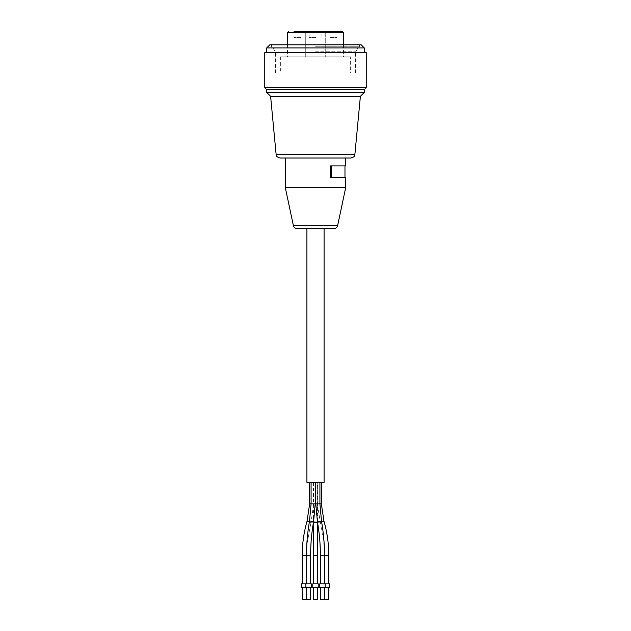 <?xml version="1.0" encoding="UTF-8"?>
<svg xmlns="http://www.w3.org/2000/svg" width="631" height="631" viewBox="0 0 631 631"><rect width="100%" height="100%" fill="white"/><g stroke="black" fill="none" stroke-linecap="round" stroke-linejoin="round"><path stroke-width="0.47" stroke-dasharray="3.15 2.37" d="M313.441 599.45L317.559 599.45M324.681 599.45L328.798 599.45M302.202 599.45L306.319 599.45M306.5 599.45L310.61 599.45M320.39 599.45L324.5 599.45M317.559 587.737L313.441 587.737L317.559 587.737M328.798 587.737L324.681 587.737L328.798 587.737M306.319 587.737L302.202 587.737L306.319 587.737M310.61 587.737L306.5 587.737L310.61 587.737M324.5 587.737L320.39 587.737L324.5 587.737M312.771 587.737L318.229 587.737M319.712 587.737L329.469 587.737M301.531 587.737L311.288 587.737M312.771 583.841L318.229 583.841M319.712 583.841L329.469 583.841M301.531 583.841L311.288 583.841M317.559 583.841L313.441 583.841L317.559 583.841M328.798 583.841L324.681 583.841L328.798 583.841M306.319 583.841L302.202 583.841L306.319 583.841M310.61 583.841L306.5 583.841L310.61 583.841M324.5 583.841L320.39 583.841L324.5 583.841M317.559 482.36L313.441 482.36L317.559 482.36L317.559 522.594M319.949 482.36L317.259 482.36L319.949 482.36M312.321 482.36L309.632 482.36L312.321 482.36M311.477 482.36L315.2 482.36L311.477 482.36M316.194 482.36L319.917 482.36L316.194 482.36M324.089 482.36L306.911 482.36M324.089 228.659L306.911 228.659L324.089 228.659M333.815 228.659L297.185 228.659M330.565 177.603L331.646 177.603L331.646 165.898L330.565 165.898L330.565 177.603L345.749 177.603M330.526 165.898L331.646 165.898M330.526 177.603L331.646 177.603M345.749 187.36L285.251 187.36M345.749 165.898L330.565 165.898M345.749 158.01L285.251 158.01M364.292 47.94L266.708 47.94M315.5 52.625L364.292 52.625L315.5 52.625M361.169 44.817L269.831 44.817M315.5 44.817L359.41 44.817L315.5 44.817M315.5 46.773L359.41 46.773L315.5 46.773M315.5 51.797L355.505 51.797L315.5 51.797M315.5 72.92L275.495 72.92L315.5 72.92M350.994 158.01L280.006 158.01M360.388 96.338L270.612 96.338M364.292 92.441L266.708 92.441M364.292 89.705L266.708 89.705M366.24 87.756L264.76 87.756M366.24 52.625L264.76 52.625M330.541 31.55L336.986 31.55L330.541 31.55M330.541 37.403L336.986 37.403L330.541 37.403M300.459 31.55L294.014 31.55L300.459 31.55M300.459 37.403L294.014 37.403L300.459 37.403M315.5 37.403L309.064 37.403L315.5 37.403M315.5 31.55L321.936 31.55L315.5 31.55M342.333 31.55L325.257 31.55L325.257 32.717L343.509 32.717M325.257 32.717L325.257 56.916L343.509 56.916L287.491 56.916L305.743 56.916L305.743 31.55L294.014 31.55L294.014 37.403L294.014 31.55M350.631 72.92L280.369 72.92L350.631 72.92L350.631 56.916L280.369 56.916L350.631 56.916M305.743 31.55L325.257 31.55L325.257 56.916L305.743 56.916L305.743 31.55M313.441 555.682L317.559 555.682M324.681 555.682L328.798 555.682M302.202 555.682L306.319 555.682M306.5 555.682L310.61 555.682M320.39 555.682L324.5 555.682M313.56 521.94A2.059 0.599 180 0 1 313.441 521.742A2.059 0.599 180 0 1 315.5 521.143A2.059 0.599 180 0 1 317.559 521.742A2.059 0.599 180 0 1 317.44 521.94M322.607 521.742L319.996 522.31L323.948 521.174M307.06 521.167L311.012 522.302L306.761 545.318M309.482 521.364A2.059 0.481 -169.9 0 0 309.837 521.742A2.059 0.481 -169.9 0 0 312.108 522.31A2.059 0.481 -169.9 0 0 313.528 522.082M317.472 522.113A2.059 0.481 169.9 0 0 319.578 522.216A2.059 0.481 169.9 0 0 321.526 521.395M309.632 503.861L319.909 503.861M319.949 503.861L321.368 503.861M337.632 225.567L293.368 225.567M331.133 177.603L331.133 165.898M354.874 154.477L276.126 154.477M287.491 32.717L305.743 32.717M324.003 583.841L324.003 587.737M306.997 583.841L306.997 587.737M313.441 482.36L313.441 522.594M317.259 482.36L317.259 503.861L324.239 545.318M313.741 482.36L313.741 503.861L311.012 522.31M359.41 46.773L359.41 44.817M271.59 46.773L271.59 44.817M355.505 72.92L355.505 51.797L358.873 46.773M275.495 72.92L275.495 51.797L272.127 46.773M336.986 37.403L336.986 31.55L336.986 37.403M324.105 37.403L324.105 31.55L324.105 37.403M306.895 37.403L306.895 31.55L306.895 37.403M321.936 37.403L321.936 31.55M309.064 37.403L309.064 31.55M280.369 56.916L280.369 72.92M287.491 44.817L287.491 56.916M343.509 44.817L343.509 56.916"/><path stroke-width="0.95" d="M317.559 587.737L317.559 599.45L313.441 599.45L313.441 587.737M328.798 587.737L328.798 599.45L324.681 599.45L324.681 587.737M306.319 587.737L306.319 599.45L302.202 599.45L302.202 587.737M310.61 587.737L310.61 599.45L306.5 599.45L306.5 587.737M324.5 587.737L324.5 599.45L320.39 599.45L320.39 587.737M318.229 587.737L312.771 587.737L312.771 583.841L318.229 583.841L318.229 587.737M325.178 583.841L329.469 583.841L329.469 587.737L319.712 587.737L319.712 583.841L325.178 583.841L325.178 587.737M303.416 587.737L301.531 587.737L301.531 583.841L305.822 583.841L305.822 587.737L303.416 587.737M305.822 583.841L311.288 583.841L311.288 587.737L305.822 587.737M317.559 522.594L317.559 583.841M321.368 482.36L321.368 503.861L323.948 521.174C327.173 532.422 328.79 543.93 328.798 555.682L328.798 583.841M306.761 545.318L306.319 583.841M319.917 482.36L319.917 503.861L315.2 503.861L313.528 522.097C311.588 533.045 310.618 544.245 310.61 555.682L310.61 583.841M319.917 503.861L321.526 521.38C323.506 532.572 324.5 544.001 324.5 555.682L324.5 583.841M306.911 228.659L306.911 482.36L324.089 482.36L324.089 228.659M293.368 225.567C293.92 227.491 295.19 228.525 297.185 228.659L333.815 228.659C335.81 228.525 337.08 227.491 337.632 225.567L345.749 187.36L285.251 187.36L293.368 225.567L337.632 225.567M345.749 187.36L345.749 177.603L330.526 177.603L330.526 165.898L345.749 165.898L345.749 158.01L315.5 158.01L350.994 158.01C356.129 156.275 354.094 155.463 354.874 154.477L360.388 96.338L364.292 92.441L364.292 89.705L366.24 87.756L366.24 52.625L264.76 52.625L264.76 87.756L366.24 87.756M285.251 187.36L285.251 158.01L315.5 158.01L280.006 158.01C274.864 156.259 276.899 155.447 276.126 154.477L354.874 154.477M266.708 52.625L266.708 47.94L364.292 47.94L364.292 52.625M266.708 47.94L269.831 44.817L361.169 44.817L364.292 47.94M276.126 154.477L270.612 96.338L360.388 96.338M270.612 96.338L266.708 92.441L364.292 92.441M266.708 92.441L266.708 89.705L364.292 89.705M294.014 31.55L342.333 31.55L343.509 32.717L287.491 32.717L288.667 31.55M317.559 555.682L313.441 555.682L313.441 583.841M328.798 555.682L324.681 555.682L324.681 583.841M306.319 555.682L302.202 555.682L302.202 583.841M310.61 555.682L306.5 555.682L306.5 583.841M324.5 555.682L320.39 555.682L320.39 583.841M317.44 521.94A2.059 0.599 180 0 1 315.5 522.334A2.059 0.599 180 0 1 313.56 521.94M323.948 521.174L322.607 521.742M311.012 522.302L307.06 521.167C303.826 532.422 302.21 543.93 302.202 555.682M313.528 522.082A2.059 0.481 -169.9 0 0 311.58 521.261A2.059 0.481 -169.9 0 0 309.482 521.364C307.494 532.572 306.5 544.001 306.5 555.682M321.526 521.395A2.059 0.481 169.9 0 0 320.098 521.174A2.059 0.481 169.9 0 0 317.835 521.742A2.059 0.481 169.9 0 0 317.472 522.113C319.412 533.045 320.382 544.245 320.39 555.682M321.368 503.861L319.949 503.861M315.2 482.36L315.2 503.861L309.632 503.861L307.052 521.174M331.606 165.898L331.606 177.603M331.094 177.603L331.094 165.898M313.441 522.594L313.441 555.682M324.239 545.318L324.681 555.682M311.083 482.36L311.083 503.861L309.474 521.38M315.8 482.36L315.8 503.861L317.472 522.097M309.632 482.36L309.632 503.861M344.968 177.603L344.968 165.898M266.708 89.705L264.76 87.756M287.491 32.717L287.491 44.817M343.509 32.717L343.509 44.817"/></g></svg>

